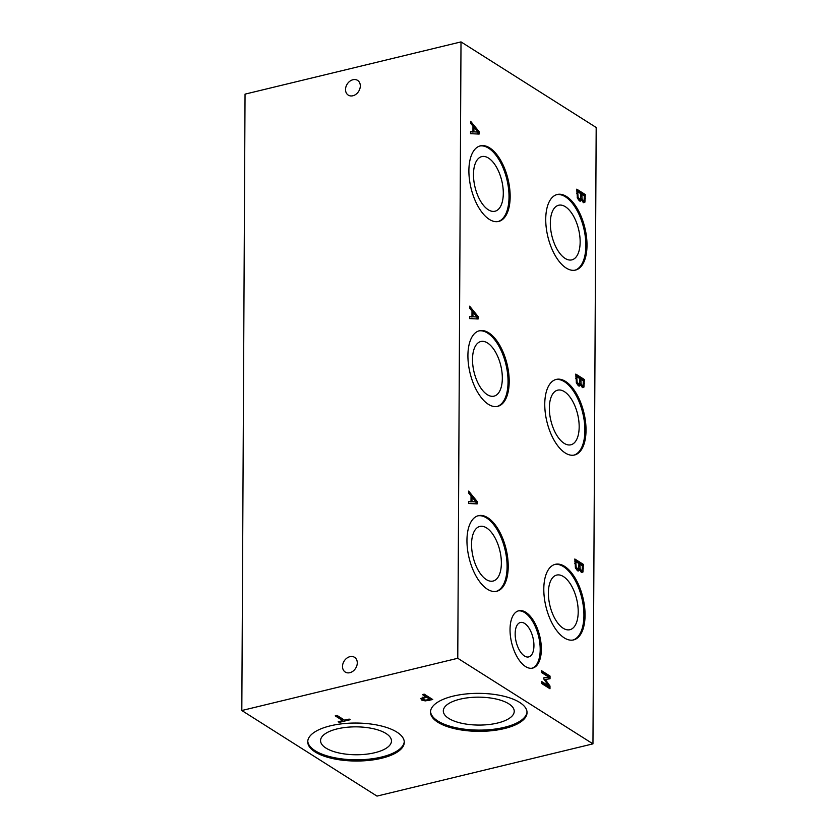 <?xml version="1.0" encoding="UTF-8"?>
<svg xmlns="http://www.w3.org/2000/svg" width="838" height="838" viewBox="0 0 838 838"><rect width="100%" height="100%" fill="white"/><g stroke="black" fill="none" stroke-linecap="round" stroke-linejoin="round"><path stroke-width="1.26" d="M487.559 343.004A28.104 13.754 76.4 0 0 480.813 341.527A28.104 13.754 76.4 0 0 472.883 365.64A28.104 13.754 76.4 0 0 487.287 394.667A28.104 13.754 76.4 0 0 494.032 396.144A28.104 13.754 76.4 0 0 501.952 372.02A28.104 13.754 76.4 0 0 487.559 343.004M497.133 406.472A38.883 19.033 76.4 0 0 507.461 372.669A38.883 19.033 76.4 0 0 487.611 333.084A38.883 19.033 76.4 0 0 478.854 330.916M488.743 332.812A38.883 19.033 -103.6 0 1 508.676 372.973A38.883 19.033 -103.6 0 1 497.699 406.357A38.883 19.033 -103.6 0 1 470.055 373.036A38.883 19.033 -103.6 0 1 479.42 330.759A38.883 19.033 -103.6 0 1 488.743 332.812M457.768 658.28L592.958 743.861L596.185 127.481L461.005 41.9L245.042 94.139L241.815 710.519L457.768 658.28L461.005 41.9M468.651 493.079L468.662 491.089L477.178 501.491L477.168 503.91L468.599 503.491L468.61 501.417L471.008 501.585L471.04 495.939L468.651 493.079M579.54 569.274L578.471 570.971L577.392 570.699L575.476 567.934L574.826 558.998L583.363 564.403L582.976 571.987L581.394 572.522L579.54 569.274L578.398 569.547L577.843 570.919M582.18 570.07L581.844 572.26L582.976 571.987L581.394 572.522M469.626 308.164L469.636 306.174L478.142 316.565L478.131 318.995L469.573 318.576L469.584 316.502L471.972 316.67L472.004 311.024L469.626 308.164M580.504 384.349L579.435 386.056L578.367 385.773L576.439 383.018L575.79 374.083L584.337 379.488L583.95 387.072L582.358 387.606L580.504 384.349L579.362 384.632L578.817 386.004M583.154 385.155L582.808 387.345L583.95 387.072L582.358 387.606M566.551 196.532A38.883 19.033 -103.6 0 1 586.485 236.704A38.883 19.033 -103.6 0 1 575.507 270.087A38.883 19.033 -103.6 0 1 547.874 236.766A38.883 19.033 -103.6 0 1 557.228 194.489A38.883 19.033 -103.6 0 1 566.551 196.532M525.835 612.316A29.498 14.435 -103.6 0 1 540.95 642.788A29.498 14.435 -103.6 0 1 532.622 668.106A29.498 14.435 -103.6 0 1 511.651 642.83A29.498 14.435 -103.6 0 1 518.753 610.766A29.498 14.435 -103.6 0 1 525.835 612.316M487.779 517.727A38.883 19.033 -103.6 0 1 507.702 557.888A38.883 19.033 -103.6 0 1 496.735 591.272A38.883 19.033 -103.6 0 1 469.091 557.951A38.883 19.033 -103.6 0 1 478.446 515.674A38.883 19.033 -103.6 0 1 487.779 517.727M489.717 147.897A38.883 19.033 -103.6 0 1 509.64 188.058A38.883 19.033 -103.6 0 1 498.673 221.442A38.883 19.033 -103.6 0 1 471.029 188.121A38.883 19.033 -103.6 0 1 480.384 145.843A38.883 19.033 -103.6 0 1 489.717 147.897M564.623 566.373A38.883 19.033 -103.6 0 1 584.547 606.534A38.883 19.033 -103.6 0 1 573.58 639.918A38.883 19.033 -103.6 0 1 545.936 606.597A38.883 19.033 -103.6 0 1 555.29 564.32A38.883 19.033 -103.6 0 1 564.623 566.373M565.587 381.447A38.883 19.033 -103.6 0 1 585.511 421.619A38.883 19.033 -103.6 0 1 574.543 455.003A38.883 19.033 -103.6 0 1 546.9 421.682A38.883 19.033 -103.6 0 1 556.254 379.405A38.883 19.033 -103.6 0 1 565.587 381.447M549.979 688.763L541.442 683.358L541.453 681.388L548.806 686.05L543.82 679.021L543.831 677.827L548.848 677.167L541.495 672.505L541.505 670.672L550.042 676.077L550.032 678.77L545.255 679.45L549.99 686.029L549.979 688.763M581.467 199.434L580.409 201.141L579.33 200.858L577.413 198.103L576.764 189.168L585.301 194.573L584.914 202.157L583.332 202.691L581.467 199.434L580.336 199.716L579.781 201.089M584.117 200.24L583.782 202.429L584.914 202.157L583.332 202.691M470.589 123.249L470.6 121.259L479.116 131.65L479.106 134.08L470.537 133.661L470.547 131.587L472.946 131.755L472.967 126.109L470.589 123.249M471.008 501.585L468.61 501.773M477.178 501.491L476.036 501.763L476.026 503.848M468.662 492.744L476.036 501.763M470.841 501.627L476.005 501.91L472.004 497.091L471.029 497.322M472.004 497.091L471.972 501.658L470.841 501.931M471.972 501.658L476.005 501.91M583.363 564.403L582.232 564.676L582.221 565.65M574.826 559.994L582.232 564.676M579.969 570.552L581.006 570.458M578.775 567.975L579.089 569.379M575.643 568.374L577.56 568.531M579.886 564.173L580.147 568.855L581.247 570.374L582.138 570.186L582.389 565.755L579.886 564.173L578.932 564.403M580.106 570.647L582.138 570.186M575.79 561.575L576.115 566.76L577.361 568.614L578.691 568.258L578.943 563.576L575.79 561.575L574.816 561.816M576.115 566.76L575.182 566.98M576.219 568.887L578.691 568.258M471.972 316.67L469.573 316.858M478.142 316.565L477.011 316.848L477 318.932M469.626 307.829L477.011 316.848M471.815 316.712L476.979 316.994L472.967 312.176L471.993 312.406M472.967 312.176L472.946 316.743L471.804 317.015M472.946 316.743L476.979 316.994M584.337 379.488L583.196 379.761L583.196 380.735M575.79 375.078L583.196 379.761M580.933 385.637L581.97 385.543M579.749 383.06L580.064 384.464M576.607 383.458L578.524 383.615M580.86 379.258L581.111 383.94L582.211 385.459L583.112 385.271L583.353 380.84L580.86 379.258L579.906 379.488M581.08 385.731L583.112 385.271M576.754 376.66L577.089 381.845L578.325 383.699L579.666 383.343L579.906 378.661L576.754 376.66L575.779 376.901M577.089 381.845L576.156 382.065M577.193 383.972L579.666 383.343M472.946 131.755L470.547 131.943M479.116 131.65L477.974 131.933L477.964 134.017M470.589 122.914L477.974 131.933M472.779 131.796L477.943 132.079L473.941 127.261L472.967 127.491M473.941 127.261L473.91 131.828L472.779 132.1M473.91 131.828L477.943 132.079M585.301 194.573L584.159 194.845L584.159 195.82M576.754 190.163L584.159 194.845M581.907 200.722L582.944 200.628M580.713 198.145L581.027 199.549M577.581 198.543L579.498 198.7M581.823 194.343L582.085 199.025L583.185 200.544L584.076 200.355L584.327 195.924L581.823 194.343L580.87 194.573M582.043 200.816L584.076 200.355M577.717 191.745L578.052 196.93L579.299 198.784L580.629 198.428L580.881 193.746L577.717 191.745L576.743 191.986M578.052 196.93L577.12 197.15M578.157 199.056L580.629 198.428M549.99 686.029L548.859 686.301L548.848 688.05M545.255 679.45L544.291 679.681M550.042 676.077L548.911 676.35L548.89 678.927M541.495 671.667L548.911 676.35M548.848 677.167L543.831 677.952M548.806 686.05L547.664 686.322L541.442 682.383M592.958 743.861L376.995 796.1L241.815 710.519M396.929 732.14A48.279 18.991 0.3 0 1 404.283 742.29A48.279 18.991 0.3 0 1 355.909 761.03A48.279 18.991 0.3 0 1 307.735 741.787A48.279 18.991 0.3 0 1 342.732 723.718A48.279 18.991 0.3 0 1 396.929 732.14M519.686 702.443A48.279 18.991 0.3 0 1 527.039 712.604A48.279 18.991 0.3 0 1 478.666 731.344A48.279 18.991 0.3 0 1 430.491 712.091A48.279 18.991 0.3 0 1 465.488 694.021A48.279 18.991 0.3 0 1 519.686 702.443M335.231 715.862L337.044 715.422L344.575 720.188L349.153 719.077L350.158 719.727L339.191 722.377L338.185 721.738L342.763 720.628L335.231 715.862M425.233 700.903L421.566 700.002L420.865 698.515L425.599 696.598L422.415 694.576L424.227 694.147L432.764 699.552L425.233 700.903L425.243 700.086M422.949 699.122L421.137 698.19M431.078 698.483L429.978 698.745M425.599 696.598L425.61 695.121L424.112 694.168M422.939 697.059L423.431 698.044L422.939 697.059M429.967 699.363L426.563 697.206L422.939 698.536L423.431 699.52L425.714 700.107L429.967 699.363L429.978 697.886L426.573 695.729L425.599 695.969M426.563 697.206L426.573 695.729M423.431 699.52L422.939 697.279M342.763 720.628L342.773 719.151L336.928 715.453M339.191 722.377L339.201 721.487M343.894 719.758L342.763 720.031M307.766 741.169A48.279 18.991 -179.7 0 0 355.92 759.804A48.279 18.991 -179.7 0 0 404.262 741.672M574.941 270.203A38.883 19.033 76.4 0 0 585.27 236.389A38.883 19.033 76.4 0 0 565.42 196.815A38.883 19.033 76.4 0 0 556.662 194.646M430.523 711.472A48.279 18.991 -179.7 0 0 478.666 730.108A48.279 18.991 -179.7 0 0 527.018 711.986M532.046 668.221A29.498 14.435 76.4 0 0 539.735 642.474A29.498 14.435 76.4 0 0 524.693 612.588A29.498 14.435 76.4 0 0 518.188 610.923M496.159 591.387A38.883 19.033 76.4 0 0 506.498 557.584A38.883 19.033 76.4 0 0 486.637 517.999A38.883 19.033 76.4 0 0 477.88 515.831M498.097 221.557A38.883 19.033 76.4 0 0 508.436 187.754A38.883 19.033 76.4 0 0 488.575 148.169A38.883 19.033 76.4 0 0 479.818 146.001M573.003 640.033A38.883 19.033 76.4 0 0 583.332 606.23A38.883 19.033 76.4 0 0 563.482 566.645A38.883 19.033 76.4 0 0 554.725 564.477M573.967 455.118A38.883 19.033 76.4 0 0 584.306 421.315A38.883 19.033 76.4 0 0 564.445 381.73A38.883 19.033 76.4 0 0 555.688 379.562M350.116 81.035A8.715 6.788 122.3 0 1 352.955 79.736A8.715 6.788 122.3 0 1 357.585 80.375A8.715 6.788 122.3 0 1 358.654 91.373A8.715 6.788 122.3 0 1 348.252 95.113A8.715 6.788 122.3 0 1 350.116 81.035M347.016 672.767A8.715 6.788 122.3 0 1 345.235 672.045A8.715 6.788 122.3 0 1 342.941 663.706A8.715 6.788 122.3 0 1 349.938 656.667A8.715 6.788 122.3 0 1 354.558 657.317A8.715 6.788 122.3 0 1 356.223 667.237A8.715 6.788 122.3 0 1 347.016 672.767M564.403 391.65A28.104 13.754 76.4 0 0 557.658 390.162A28.104 13.754 76.4 0 0 549.728 414.286A28.104 13.754 76.4 0 0 564.131 443.312A28.104 13.754 76.4 0 0 570.867 444.789A28.104 13.754 76.4 0 0 578.796 420.666A28.104 13.754 76.4 0 0 564.403 391.65M563.429 576.565A28.104 13.754 76.4 0 0 556.683 575.078A28.104 13.754 76.4 0 0 548.764 599.201A28.104 13.754 76.4 0 0 563.157 628.228A28.104 13.754 76.4 0 0 569.903 629.705A28.104 13.754 76.4 0 0 577.832 605.581A28.104 13.754 76.4 0 0 563.429 576.565M488.523 158.089A28.104 13.754 76.4 0 0 481.787 156.601A28.104 13.754 76.4 0 0 473.858 180.725A28.104 13.754 76.4 0 0 488.25 209.751A28.104 13.754 76.4 0 0 494.996 211.228A28.104 13.754 76.4 0 0 502.926 187.104A28.104 13.754 76.4 0 0 488.523 158.089M486.585 527.919A28.104 13.754 76.4 0 0 479.849 526.442A28.104 13.754 76.4 0 0 471.92 550.556A28.104 13.754 76.4 0 0 486.323 579.582A28.104 13.754 76.4 0 0 493.058 581.059A28.104 13.754 76.4 0 0 500.988 556.935A28.104 13.754 76.4 0 0 486.585 527.919M524.64 623.441A17.703 8.663 76.4 0 0 520.388 622.508A17.703 8.663 76.4 0 0 516.135 641.751A17.703 8.663 76.4 0 0 528.715 656.919A17.703 8.663 76.4 0 0 533.209 651.377A17.703 8.663 76.4 0 0 524.64 623.441M459.957 699.206A35.458 13.953 -179.7 0 0 443.312 710.928A35.458 13.953 -179.7 0 0 478.697 725.069A35.458 13.953 -179.7 0 0 514.228 711.294A35.458 13.953 -179.7 0 0 495.981 698.986A35.458 13.953 -179.7 0 0 459.957 699.206M565.367 206.724A28.104 13.754 76.4 0 0 558.621 205.247A28.104 13.754 76.4 0 0 550.702 229.371A28.104 13.754 76.4 0 0 565.095 258.397A28.104 13.754 76.4 0 0 571.841 259.874A28.104 13.754 76.4 0 0 579.77 235.75A28.104 13.754 76.4 0 0 565.367 206.724M337.201 728.892A35.458 13.953 -179.7 0 0 320.556 740.624A35.458 13.953 -179.7 0 0 355.941 754.755A35.458 13.953 -179.7 0 0 391.472 740.991A35.458 13.953 -179.7 0 0 373.224 728.683A35.458 13.953 -179.7 0 0 337.201 728.892M583.342 568.321L582.358 568.562M579.875 566.404L578.911 566.635M580.147 568.855L579.016 569.128M575.779 563.178L574.805 563.408M584.316 383.406L583.332 383.647M580.849 381.489L579.886 381.719M581.111 383.94L579.98 384.213M576.743 378.263L575.769 378.493M585.28 198.491L584.296 198.732M581.813 196.574L580.849 196.804M582.085 199.025L580.944 199.297M577.717 193.337L576.743 193.578M421.566 700.002L421.577 698.525M429.339 700.379L429.339 699.52M425.327 697.509L425.337 696.661M581.802 570.531L580.671 570.804M578.189 568.866L577.057 569.149M582.777 385.606L581.635 385.889M579.163 383.951L578.021 384.233M583.74 200.691L582.609 200.973M580.126 199.035L578.995 199.318M422.844 698.819L422.855 697.342"/></g></svg>
